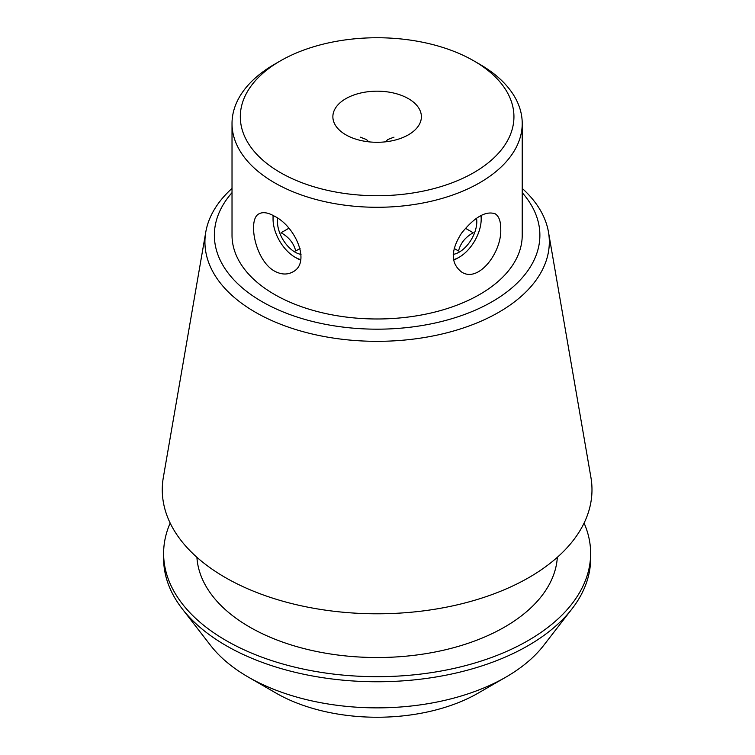 <?xml version="1.0" encoding="UTF-8"?>
<svg xmlns="http://www.w3.org/2000/svg" width="755" height="755" viewBox="0 0 755 755"><rect width="100%" height="100%" fill="white"/><g stroke="black" fill="none" stroke-linecap="round" stroke-linejoin="round"><path stroke-width="1.13" d="M408.417 98.669A44.252 25.547 180 0 1 421.384 116.742A44.252 25.547 180 0 1 377.123 142.289A44.252 25.547 180 0 1 332.87 116.742A44.252 25.547 180 0 1 360.192 93.129A44.252 25.547 180 0 1 408.417 98.669M393.987 137.155L387.589 139.599M366.741 139.647L360.258 137.155M385.701 141.808A33.598 19.403 60 0 1 388.363 139.203M273.291 215.562A31.097 17.95 -120 0 0 273.055 219.139A31.097 17.95 -120 0 0 295.045 257.219L296.819 258.238A33.598 19.403 60 0 0 300.66 260.098M273.055 219.139L273.055 217.091A33.598 19.403 60 0 1 273.102 215.458M274.518 271.111C254.775 260.211 247.47 218.818 259.107 213.778C262.985 211.74 268.129 212.561 274.518 216.241C295.441 226.406 311.334 262.957 292.704 271.979C287.202 274.943 281.143 274.66 274.518 271.111M500.697 228.35C502.377 251.613 478.661 283.531 461.541 271.979C450.575 263.325 450.575 250.396 461.522 233.201C474.499 217.129 485.701 210.654 495.148 213.778C498.838 216.119 500.688 220.979 500.697 228.35M480.954 215.562A31.097 17.95 -60 0 1 481.19 219.139A31.097 17.95 -60 0 1 459.21 257.219L457.436 258.238A33.598 19.403 -60 0 1 453.595 260.098M481.152 215.458A33.598 19.403 -60 0 1 481.19 217.091L481.19 219.139M365.901 139.213A33.598 19.403 -60 0 1 368.553 141.808M275.962 693.052L248.216 677.037L275.962 693.052A143.072 82.597 0 0 0 478.293 693.052L506.039 677.037A182.304 105.256 180 0 1 248.216 677.037L248.216 677.037A182.304 105.256 180 0 1 210.702 645.582L182.219 608.813A213.505 123.273 0 0 0 226.151 645.648A213.505 123.273 0 0 0 572.035 608.813A213.505 123.273 0 0 0 590.637 558.483L590.637 553.406A213.505 123.273 0 0 0 584.077 523.083M522.224 192.657A162.75 93.96 180 0 1 377.123 329.18A162.75 93.96 180 0 1 232.021 192.657M232.021 123.509L232.021 235.211A145.102 83.777 0 0 0 274.518 294.45A145.102 83.777 0 0 0 432.653 312.608A145.102 83.777 0 0 0 522.224 235.211L522.224 123.509A145.102 83.777 180 0 1 432.653 200.905A145.102 83.777 180 0 1 274.518 182.748A145.102 83.777 180 0 1 232.021 123.509A145.102 83.777 180 0 1 274.518 64.269L280.379 60.881A136.815 78.992 180 0 1 473.866 60.881L473.866 60.881A136.815 78.992 180 0 1 473.866 172.593A136.815 78.992 180 0 1 280.388 172.593A136.815 78.992 180 0 1 280.379 60.881M479.727 64.269L473.866 60.881L479.727 64.269A145.102 83.777 180 0 1 522.224 123.509M170.177 523.083A213.505 123.273 0 0 0 163.618 553.406L163.618 558.483A213.505 123.273 0 0 0 182.219 608.813M572.035 608.813L543.543 645.582A182.304 105.256 180 0 1 506.039 677.037M163.618 553.406A213.505 123.273 0 0 0 226.151 640.57A213.505 123.273 0 0 0 458.832 667.297A213.505 123.273 0 0 0 590.637 553.406M196.904 557.284A180.341 104.124 0 0 0 249.603 627.027A180.341 104.124 0 0 0 443.025 650.329A180.341 104.124 0 0 0 557.341 557.284M232.021 188.391A172.197 99.415 0 0 0 205.785 232.04L163.335 477.424A214.854 124.046 0 0 0 225.198 577.462A214.854 124.046 0 0 0 469.119 601.848A214.854 124.046 0 0 0 590.92 477.424L548.47 232.04A172.197 99.415 0 0 0 522.224 188.391M205.785 232.04A172.197 99.415 0 0 0 255.36 312.221A172.197 99.415 0 0 0 450.858 331.756A172.197 99.415 0 0 0 548.47 232.04M457.436 258.238L459.21 257.219A31.097 17.95 -60 0 1 453.51 259.635M453.217 254.378A24.877 14.364 120 0 0 476.528 218.28M454.18 248.47L458.54 250.99C460.446 243.242 465.325 237.164 473.196 232.757L465.42 228.265M295.045 257.219A31.097 17.95 -120 0 0 300.745 259.635M301.028 254.378A24.877 14.364 60 0 1 279.812 233.191A24.877 14.364 60 0 1 277.727 218.28M288.825 228.265L281.049 232.757C288.854 237.089 293.742 243.167 295.705 250.99L300.065 248.47"/></g></svg>

